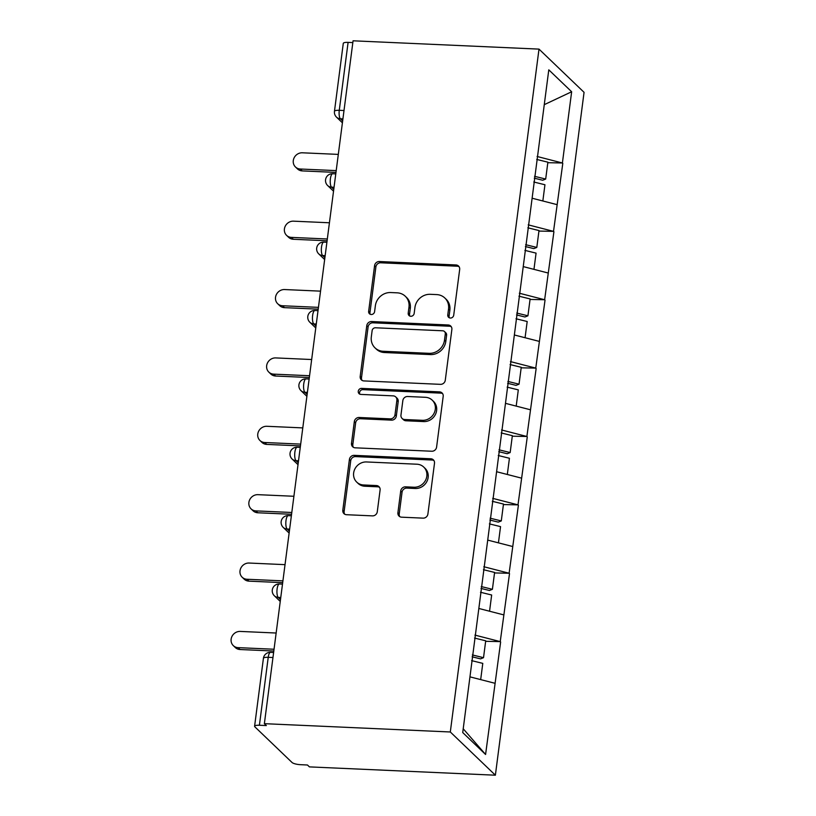 <?xml version="1.0" encoding="UTF-8"?>
<svg xmlns="http://www.w3.org/2000/svg" width="816" height="816" viewBox="0 0 816 816"><rect width="100%" height="100%" fill="white"/><g stroke="black" fill="none" stroke-linecap="round" stroke-linejoin="round"><path stroke-width="1.22" d="M450.361 318.036A3.131 2.876 -46.2 0 0 453.727 315.16L459.673 269.443A4.478 4.111 -46.2 0 0 455.971 264.955L379.389 261.528A4.478 4.111 -46.2 0 0 374.585 265.639L368.648 311.355A3.131 2.876 -46.2 0 0 371.229 314.497A3.131 2.876 -46.2 0 0 374.605 311.62L375.37 305.704A14.341 13.148 -46.2 0 1 390.772 292.546L397.147 292.832A14.341 13.148 -46.2 0 1 405.287 296.249A14.341 13.148 -46.2 0 1 408.979 307.204L408.214 313.12A3.131 2.876 -46.2 0 0 410.795 316.271A3.131 2.876 -46.2 0 0 414.171 313.385L414.936 307.469A14.341 13.148 -46.2 0 1 430.338 294.311L436.713 294.596A14.341 13.148 -46.2 0 1 444.853 298.024A14.341 13.148 -46.2 0 1 448.545 308.978L447.78 314.894A3.131 2.876 -46.2 0 0 450.361 318.036M397.912 512.683A4.478 4.111 -46.2 0 0 401.605 517.181L423.086 518.14A4.478 4.111 -46.2 0 0 427.9 514.029L434.5 463.264A4.478 4.111 -46.2 0 0 430.797 458.765L354.226 455.348A4.478 4.111 -46.2 0 0 349.411 459.459L342.812 510.224A4.478 4.111 -46.2 0 0 346.514 514.712L372.463 515.875A4.478 4.111 -46.2 0 0 377.278 511.765L380.093 490.039A4.478 4.111 -46.2 0 0 376.4 485.551L363.528 484.969A11.985 10.996 -46.2 0 1 356.735 482.113A11.985 10.996 -46.2 0 1 354.787 469.159A11.985 10.996 -46.2 0 1 366.527 461.958L416.935 464.212A11.985 10.996 -46.2 0 1 423.739 467.068A11.985 10.996 -46.2 0 1 425.677 480.022A11.985 10.996 -46.2 0 1 413.947 487.223L405.542 486.846A4.478 4.111 -46.2 0 0 400.727 490.957L397.912 512.683L399.228 513.947A4.478 4.111 -46.2 0 0 399.799 516.661M264.374 723.67L353.063 40.8L538.999 49.113L450.31 731.983L264.374 723.67L266.342 725.567L259.406 725.251A6.844 1.714 -172.6 0 0 254.592 726.26A6.844 1.714 -172.6 0 0 254.878 726.852L292.057 762.501A6.844 1.714 -172.6 0 0 300.523 764.684L307.459 765L309.427 766.887L495.373 775.2L450.31 731.983M440.467 384.346A4.478 4.111 -46.2 0 0 445.281 380.225L451.87 329.46A4.478 4.111 -46.2 0 0 448.178 324.972L371.596 321.545A4.478 4.111 -46.2 0 0 366.782 325.655L360.193 376.421A4.478 4.111 -46.2 0 0 363.885 380.919L440.467 384.346M443.19 396.362L436.591 447.127A4.478 4.111 -46.2 0 1 431.776 451.238L355.205 447.821A4.478 4.111 -46.2 0 1 351.502 443.323L354.328 421.597A4.478 4.111 -46.2 0 1 359.142 417.486L390.201 418.873A4.478 4.111 -46.2 0 0 395.005 414.763L396.882 400.35A4.478 4.111 -46.2 0 0 393.19 395.862L360.856 394.414A3.131 2.876 -46.2 0 1 358.561 390.272A3.131 2.876 -46.2 0 1 361.631 388.385L439.487 391.874A4.478 4.111 -46.2 0 1 443.19 396.362M495.373 775.2L584.062 92.33L538.999 49.113M485.653 641.315L500.239 641.611L474.932 635.103M500.636 641.988L485.581 754.474L462.723 732.554L548.791 69.839L571.649 91.759L562.397 162.986L537.101 156.478M547.811 162.69L562.397 162.986M562.795 163.363L553.523 231.367L528.217 224.849M538.927 231.071L553.523 231.367M553.911 231.744L544.639 299.737L519.343 293.219M530.053 299.441L544.639 299.737M545.037 300.115L535.765 368.108L510.459 361.6M521.169 367.822L535.765 368.108M536.153 368.485L526.881 436.489L501.575 429.971M512.295 436.193L526.881 436.489M527.279 436.866L517.997 504.859L492.701 498.352M503.411 504.574L517.997 504.859M518.395 505.237L509.123 573.24L483.817 566.722M494.527 572.944L509.123 573.24M509.51 573.617L500.239 641.611M503.707 614.876L478.839 608.471M512.591 546.496L487.723 540.1M521.475 478.125L496.597 471.719M530.349 409.754L505.481 403.349M539.233 341.374L514.355 334.978M548.117 273.003L523.24 266.597M556.991 204.622L532.124 198.227M352.828 42.595L348.095 42.381L339.272 110.313L344.005 110.527M342.924 118.891L340.394 118.779A6.844 2.132 92.6 0 1 339.272 110.313A6.844 1.714 7.4 0 0 334.458 111.323L343.281 43.391A6.844 1.714 7.4 0 1 348.095 42.381M571.649 91.759L544.272 104.662M494.833 683.247L469.955 676.852M485.581 754.474L463.213 728.77M449.351 317.801A3.131 2.876 -46.2 0 1 449.086 316.149L449.861 310.233A14.341 13.148 -46.2 0 0 446.168 299.278L444.853 298.024M405.287 296.249L406.603 297.514A14.341 13.148 -46.2 0 1 410.295 308.468L409.52 314.384A3.131 2.876 -46.2 0 0 409.785 316.037M459.092 266.73A4.478 4.111 -46.2 0 0 457.286 266.21L380.705 262.793A4.478 4.111 -46.2 0 0 375.89 266.903L369.954 312.61A3.131 2.876 -46.2 0 0 370.219 314.262M451.299 326.747A4.478 4.111 -46.2 0 0 449.494 326.227L372.912 322.81A4.478 4.111 -46.2 0 0 368.098 326.92L361.508 377.686A4.478 4.111 -46.2 0 0 362.08 380.399M445.301 333.928A3.131 2.876 -46.2 0 0 442.721 330.786L375.493 327.777A3.131 2.876 -46.2 0 0 372.127 330.653L371.321 336.896A14.341 13.148 -46.2 0 0 375.003 347.851A14.341 13.148 -46.2 0 0 383.143 351.268L429.094 353.328A14.341 13.148 -46.2 0 0 444.496 340.17L445.301 333.928L446.617 335.192A3.131 2.876 -46.2 0 0 445.811 332.795L444.496 331.531M375.003 347.851L376.319 349.115A14.341 13.148 -46.2 0 0 384.458 352.532L383.143 351.268M446.617 335.192L445.811 341.425A14.341 13.148 -46.2 0 1 430.409 354.583L384.458 352.532M395.729 396.923L397.045 398.188A4.478 4.111 -46.2 0 1 398.198 401.615L396.321 416.027A4.478 4.111 -46.2 0 1 391.507 420.138L360.448 418.741A4.478 4.111 -46.2 0 0 355.643 422.861L352.818 444.587A4.478 4.111 -46.2 0 0 353.389 447.301M442.609 393.649A4.478 4.111 -46.2 0 0 440.803 393.128L362.947 389.65A3.131 2.876 -46.2 0 0 359.836 394.179M422.423 420.311A11.985 10.996 -46.2 0 0 434.153 413.11A11.985 10.996 -46.2 0 0 432.215 400.156A11.985 10.996 -46.2 0 0 425.411 397.3L407.653 396.505A4.478 4.111 -46.2 0 0 402.839 400.615L400.962 415.028A4.478 4.111 -46.2 0 0 404.665 419.526L422.423 420.311L423.739 421.576A11.985 10.996 -46.2 0 0 435.469 414.365A11.985 10.996 -46.2 0 0 433.531 401.421L432.215 400.156M402.115 418.455L403.43 419.71A4.478 4.111 -46.2 0 0 405.97 420.781L404.665 419.526M423.739 421.576L405.97 420.781M423.739 467.068L425.054 468.323A11.985 10.996 -46.2 0 1 426.992 481.277A11.985 10.996 -46.2 0 1 415.262 488.488L406.858 488.111A4.478 4.111 -46.2 0 0 402.043 492.221L399.228 513.947M356.735 482.113L358.04 483.368A11.985 10.996 -46.2 0 0 364.844 486.234L363.528 484.969M379.522 487.325A4.478 4.111 -46.2 0 0 377.716 486.805L364.844 486.234M433.918 460.55A4.478 4.111 -46.2 0 0 432.113 460.03L355.531 456.603A4.478 4.111 -46.2 0 0 350.727 460.714L344.128 511.479A4.478 4.111 -46.2 0 0 344.699 514.192M300.257 169.014L302.236 170.901A8.446 7.742 133.8 0 1 297.442 168.881L295.474 166.994A8.446 7.742 -46.2 0 0 300.257 169.014L336.202 170.615M338.314 154.397L302.369 152.796A8.446 7.742 -46.2 0 0 294.097 157.865A8.446 7.742 -46.2 0 0 295.474 166.994M534.521 176.307L545.69 179.051L547.883 162.18L536.714 159.436M534.286 178.174L542.701 180.244L545.69 179.051M533.786 182.009L544.945 184.753L542.844 200.981M302.236 170.901L335.968 172.411M291.383 237.385L293.352 239.272A8.446 7.742 133.8 0 1 288.558 237.262L286.589 235.375A8.446 7.742 -46.2 0 0 291.383 237.385L327.328 238.996M329.429 222.778L293.485 221.167A8.446 7.742 -46.2 0 0 285.223 226.246A8.446 7.742 -46.2 0 0 286.589 235.375M525.647 244.688L536.806 247.432L538.999 230.551L527.84 227.807M525.402 246.544L533.827 248.615L536.806 247.432M524.902 250.379L536.071 253.123L533.96 269.362M293.352 239.272L327.094 240.781M282.499 305.755L284.468 307.652A8.446 7.742 133.8 0 1 279.684 305.633L277.705 303.746A8.446 7.742 -46.2 0 0 282.499 305.755L318.444 307.367M320.545 291.149L284.611 289.547A8.446 7.742 -46.2 0 0 276.338 294.617A8.446 7.742 -46.2 0 0 277.705 303.746M516.763 313.058L527.932 315.802L530.114 298.931L518.956 296.188M516.518 314.925L524.943 316.985L527.932 315.802M516.018 318.76L527.187 321.504L525.076 337.732M284.468 307.652L318.209 309.162M273.625 374.136L275.594 376.023A8.446 7.742 133.8 0 1 270.8 374.014L268.831 372.116A8.446 7.742 -46.2 0 0 273.625 374.136L309.56 375.737M311.671 359.53L275.726 357.918A8.446 7.742 -46.2 0 0 267.464 362.998A8.446 7.742 -46.2 0 0 268.831 372.116M507.878 381.439L519.047 384.183L521.24 367.302L510.071 364.558M507.644 383.296L516.059 385.366L519.047 384.183M507.144 387.131L518.303 389.875L516.202 406.103M275.594 376.023L309.325 377.533M264.741 442.507L266.71 444.404A8.446 7.742 133.8 0 1 261.916 442.384L259.947 440.497A8.446 7.742 -46.2 0 0 264.741 442.507L300.686 444.118M302.787 427.9L266.842 426.289A8.446 7.742 -46.2 0 0 258.58 431.368A8.446 7.742 -46.2 0 0 259.947 440.497M499.004 449.81L510.163 452.554L512.356 435.683L501.197 432.939M498.76 451.666L507.185 453.737L510.163 452.554M498.26 455.512L509.429 458.255L507.317 474.484M266.71 444.404L300.451 445.903M255.857 510.887L257.825 512.774A8.446 7.742 133.8 0 1 253.042 510.765L251.063 508.868A8.446 7.742 -46.2 0 0 255.857 510.887L291.802 512.489M293.913 496.271L257.968 494.669A8.446 7.742 -46.2 0 0 249.696 499.749A8.446 7.742 -46.2 0 0 251.063 508.868M490.12 518.191L501.289 520.924L503.482 504.053L492.313 501.31M489.875 520.047L498.301 522.118L501.289 520.924M489.386 523.882L500.545 526.626L498.433 542.854M257.825 512.774L291.567 514.284M246.983 579.258L248.951 581.145A8.446 7.742 133.8 0 1 244.157 579.136L242.189 577.249A8.446 7.742 -46.2 0 0 246.983 579.258L282.917 580.87M285.029 564.652L249.084 563.04A8.446 7.742 -46.2 0 0 240.822 568.12A8.446 7.742 -46.2 0 0 242.189 577.249M481.246 586.561L492.405 589.305L494.598 572.434L483.429 569.69M481.001 588.418L489.416 590.488L492.405 589.305M480.502 592.263L491.66 595.007L489.559 611.235M248.951 581.145L282.693 582.655M238.099 647.639L240.067 649.526A8.446 7.742 133.8 0 1 235.273 647.506L233.305 645.619A8.446 7.742 -46.2 0 0 238.099 647.639L274.043 649.24M276.145 633.022L240.21 631.421A8.446 7.742 -46.2 0 0 231.938 636.49A8.446 7.742 -46.2 0 0 233.305 645.619M472.362 654.932L483.521 657.676L485.714 640.805L474.555 638.061M472.117 656.798L480.542 658.869L483.521 657.676M471.617 660.634L482.786 663.377L480.675 679.606M240.067 649.526L273.809 651.035M272.962 657.523L268.229 657.319L259.406 725.251M273.615 652.504L270.514 652.361A6.844 2.132 -87.4 0 0 268.229 657.319A6.844 1.714 -172.6 0 0 263.415 658.328L254.592 726.26M342.414 122.808L336.508 117.147A6.844 6.283 -46.2 0 0 340.394 118.779L342.659 120.952M334.04 187.272L331.51 187.16A6.844 2.132 92.6 0 1 330.398 178.694A6.844 2.132 -87.4 0 1 332.673 173.737A6.844 6.844 0 0 0 327.624 185.518A6.844 6.283 -46.2 0 0 331.51 187.16L333.775 189.322M325.156 255.643L322.636 255.53L324.89 257.703M316.282 324.023L313.752 323.901L316.016 326.074M307.397 392.394L304.868 392.282L307.132 394.444M298.523 460.765L295.994 460.652L298.248 462.825M289.639 529.145L287.11 529.033L289.374 531.196M280.755 597.516L278.225 597.404L280.49 599.576M321.514 247.064A6.844 2.132 -87.4 0 1 323.789 242.117A6.844 6.844 0 0 0 318.75 253.898A6.844 6.283 -46.2 0 0 322.636 255.53A6.844 2.132 92.6 0 1 321.514 247.064M312.63 315.445A6.844 2.132 -87.4 0 1 314.915 310.488A6.844 6.844 0 0 0 309.866 322.269A6.844 6.283 -46.2 0 0 313.752 323.901A6.844 2.132 92.6 0 1 312.63 315.445M303.756 383.816A6.844 2.132 -87.4 0 1 306.031 378.869A6.844 6.844 0 0 0 300.982 390.65A6.844 6.283 -46.2 0 0 304.868 392.282A6.844 2.132 92.6 0 1 303.756 383.816M294.872 452.186A6.844 2.132 -87.4 0 1 297.146 447.239A6.844 6.844 0 0 0 292.108 459.02A6.844 6.283 -46.2 0 0 295.994 460.652A6.844 2.132 92.6 0 1 294.872 452.186M285.998 520.567A6.844 2.132 -87.4 0 1 288.272 515.62A6.844 6.844 0 0 0 283.223 527.401A6.844 6.283 -46.2 0 0 287.11 529.033A6.844 2.132 92.6 0 1 285.998 520.567M277.114 588.938A6.844 2.132 -87.4 0 1 279.388 583.991A6.844 6.844 0 0 0 274.349 595.772A6.844 6.283 -46.2 0 0 278.225 597.404A6.844 2.132 92.6 0 1 277.114 588.938M449.861 310.233L448.545 308.978M409.52 314.384L408.214 313.12M410.295 308.468L408.979 307.204M369.954 312.61L368.648 311.355M375.89 266.903L374.585 265.639M380.705 262.793L379.389 261.528M457.286 266.21L455.971 264.955M449.086 316.149L447.78 314.894M361.508 377.686L360.193 376.421M368.098 326.92L366.782 325.655M372.912 322.81L371.596 321.545M449.494 326.227L448.178 324.972M430.409 354.583L429.094 353.328M445.811 341.425L444.496 340.17M352.818 444.587L351.502 443.323M355.643 422.861L354.328 421.597M360.448 418.741L359.142 417.486M391.507 420.138L390.201 418.873M396.321 416.027L395.005 414.763M398.198 401.615L396.882 400.35M362.947 389.65L361.631 388.385M440.803 393.128L439.487 391.874M402.043 492.221L400.727 490.957M406.858 488.111L405.542 486.846M415.262 488.488L413.947 487.223M377.716 486.805L376.4 485.551M344.128 511.479L342.812 510.224M350.727 460.714L349.411 459.459M355.531 456.603L354.226 455.348M432.113 460.03L430.797 458.765M334.458 111.323A6.844 6.844 0 0 0 336.508 117.147M335.784 173.879L332.673 173.737M333.53 191.189L327.624 185.518M326.9 242.25L323.789 242.117M324.656 259.559L318.75 253.898M318.016 310.631L314.915 310.488M315.772 327.94L309.866 322.269M309.142 379.001L306.031 378.869M306.887 396.311L300.982 390.65M300.257 447.382L297.146 447.239M298.013 464.681L292.108 459.02M291.373 515.753L288.272 515.62M289.129 533.062L283.223 527.401M282.499 584.134L279.388 583.991M280.245 601.433L274.349 595.772M270.514 652.361A6.844 6.844 0 0 0 263.415 658.328"/></g></svg>
